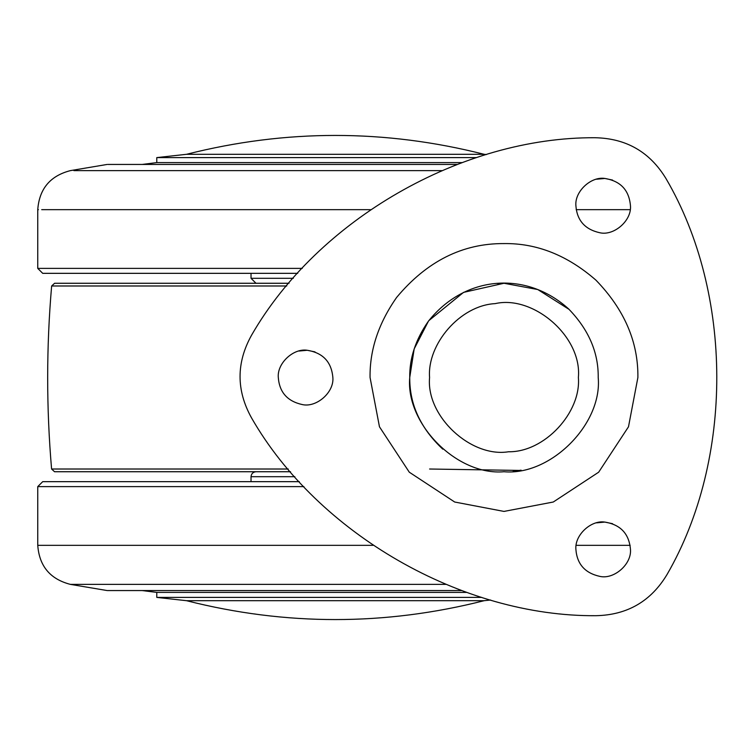 <?xml version="1.0" encoding="UTF-8"?>
<svg xmlns="http://www.w3.org/2000/svg" width="755" height="755" viewBox="0 0 755 755"><rect width="100%" height="100%" fill="white"/><g stroke="black" fill="none" stroke-linecap="round" stroke-linejoin="round"><path stroke-width="1.13" d="M484.134 154.303L186.542 154.303C285.739 129.143 384.946 129.143 484.153 154.313L486.447 154.539M157.333 157.597L476.565 157.597M157.333 162.599L462.041 162.599M107.889 164.439L457.077 164.439M42.799 273.338L297.706 273.338M483.861 600.697L186.542 600.697C285.739 625.857 384.946 625.857 484.153 600.687L490.627 600.027M142.157 590.561L156.785 592.401L156.785 597.403L481.775 597.403M156.785 592.401L466.647 592.401M107.616 590.561L461.513 590.561M255.983 471.733C253 472.045 251.349 473.706 251.028 476.698L254.161 476.698M42.799 481.662L299.31 481.662M513.183 471.29L521.129 470.167M503.981 283.267L497.403 283.493M409.748 378.68C409.823 405.067 420.828 428.566 442.779 449.159C420.478 428.142 409.465 404.255 409.738 377.5L414.174 348.923L428.444 321.158C415.675 339.391 409.446 358.172 409.738 377.5C405.529 424.121 457.351 475.952 503.981 471.733C550.603 475.952 602.424 424.121 598.215 377.5C598.526 352.472 588.673 329.624 568.666 308.974C526.424 270.535 465.061 275.141 428.444 321.158M428.812 320.658L463.532 292.383L503.981 283.267L537.768 289.533L569.176 309.456M612.579 180.077L604.84 178.454C591.099 176.217 574.564 191.449 575.895 205.681C576.99 220.469 585.012 229.501 599.951 232.776C613.985 235.994 631.85 220.62 630.453 205.681C629.066 190.1 620.534 181.03 604.84 178.454L596.554 179.218M575.895 205.681C576.99 220.469 585.012 229.501 599.951 232.776M314.986 351.896L307.247 350.273C293.506 348.027 276.972 363.259 278.302 377.5C279.407 392.289 287.419 401.311 302.359 404.586C316.392 407.813 334.257 392.44 332.861 377.5C331.483 361.919 322.942 352.84 307.247 350.273L298.961 351.037M278.302 377.5C279.407 392.289 287.419 401.311 302.359 404.586M612.579 523.706L604.84 522.082C591.099 519.846 574.564 535.078 575.895 549.319C576.99 564.098 585.012 573.13 599.951 576.405C613.985 579.623 631.85 564.249 630.453 549.319C629.066 533.738 620.534 524.659 604.84 522.082L596.554 522.856M575.895 549.319C576.99 564.098 585.012 573.13 599.951 576.405M667.175 574.281C733.728 459.163 733.275 293.516 666.099 178.756C649.951 152.029 626.263 138.344 595.034 137.731C461.786 136.9 317.78 219.733 251.49 335.324C236.258 362.796 236.239 390.278 251.462 417.77C317.808 533.757 462.447 616.835 596.072 615.693C627.405 614.995 651.103 601.188 667.175 574.281C733.728 459.163 733.275 293.516 666.099 178.756C649.951 152.029 626.263 138.344 595.034 137.731C461.786 136.9 317.78 219.733 251.49 335.324C236.258 362.796 236.239 390.278 251.462 417.77C317.808 533.757 462.447 616.835 596.072 615.693C627.405 614.995 651.103 601.188 667.175 574.281M495.195 303.623C533.464 294.827 582.18 336.768 578.377 377.5C581.312 412.362 544.61 452.377 508.521 451.764C471.035 457.879 425.943 416.335 429.576 377.5C426.99 344.346 460.031 305.379 495.195 303.623C533.464 294.827 582.18 336.768 578.377 377.5C581.312 412.362 544.61 452.377 508.521 451.764C471.035 457.879 425.943 416.335 429.576 377.5M519.638 470.431L429.595 469.015M290.543 471.733L54.549 471.733L51.585 469.015L288.24 469.015M286.749 285.985L51.642 285.985L54.605 283.267L289.033 283.267M305.586 600.697L365.099 600.697M305.586 154.303L365.099 154.303M576.188 209.673L630.161 209.673M41.714 209.673L370.545 209.673M38.411 209.673L37.75 209.673L37.75 268.384L302.264 268.384M293.299 278.302L251.028 278.302L255.983 283.267M73.886 170.63L441.713 170.63M303.916 486.616L37.75 486.616L37.75 545.327L373.045 545.327M576.188 545.327L630.161 545.327M294.856 476.698L251.028 476.698L251.028 481.662M37.75 545.327C39.288 566.127 50.16 579.142 70.366 584.37L445.667 584.37M370.063 377.5C369.648 350.037 378.5 323.348 396.63 297.432C426.811 261.268 462.598 243.318 503.981 243.582C536.786 243.119 567.43 255.294 595.903 280.124C624.338 309.465 638.334 341.93 637.89 377.5L628.49 426.792L598.668 472.196L553.273 502.018L503.981 511.418L454.68 502.018L409.286 472.196L379.463 426.792L370.063 377.5M186.542 154.303L156.785 157.597L156.785 162.599L142.157 164.439M251.028 273.338L251.028 278.302M107.191 164.439L70.366 170.63C50.16 175.858 39.288 188.873 37.75 209.673M37.75 268.384L42.714 273.338M37.75 486.616L42.714 481.662M156.785 597.403L186.542 600.697M70.366 584.37L107.191 590.561M51.642 285.985C46.366 346.989 46.348 408.002 51.585 469.015"/></g></svg>

